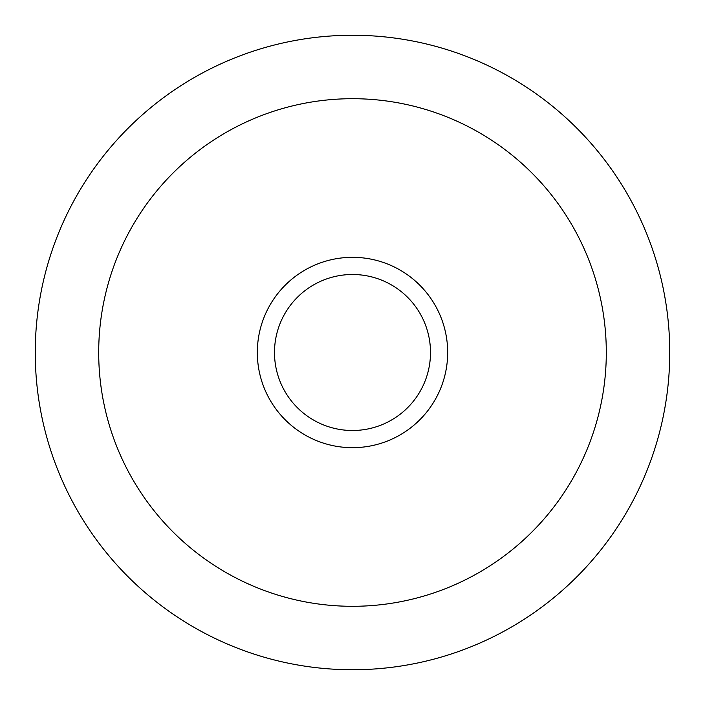 <?xml version="1.0" encoding="UTF-8"?>
<svg xmlns="http://www.w3.org/2000/svg" width="705" height="705" viewBox="0 0 705 705"><rect width="100%" height="100%" fill="white"/><g stroke="black" fill="none" stroke-linecap="round" stroke-linejoin="round"><path stroke-width="1.06" d="M35.25 352.5A317.25 317.25 0 0 1 352.5 35.25A317.25 317.25 0 0 1 669.75 352.5A317.25 317.25 0 0 1 352.5 669.75A317.25 317.25 0 0 1 35.25 352.5M98.7 352.5A253.8 253.8 0 0 1 352.5 98.7A253.8 253.8 0 0 1 606.3 352.5A253.8 253.8 0 0 1 352.5 606.3A253.8 253.8 0 0 1 98.7 352.5A253.8 253.8 0 0 1 352.5 98.7A253.8 253.8 0 0 1 606.3 352.5A253.8 253.8 0 0 1 352.5 606.3A253.8 253.8 0 0 1 98.7 352.5M447.675 352.5A95.175 95.175 0 0 1 352.5 447.675A95.175 95.175 0 0 1 257.325 352.5A95.175 95.175 0 0 1 352.5 257.325A95.175 95.175 0 0 1 447.675 352.5M430.499 352.5A78.008 78.008 0 0 1 352.5 430.499A78.008 78.008 0 0 1 274.492 352.5A78.008 78.008 0 0 1 352.5 274.501A78.008 78.008 0 0 1 430.499 352.5"/></g></svg>
